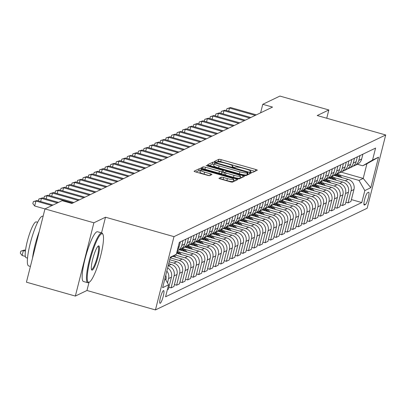 <?xml version="1.0" encoding="UTF-8"?>
<svg xmlns="http://www.w3.org/2000/svg" width="406" height="406" viewBox="0 0 406 406"><rect width="100%" height="100%" fill="white"/><g stroke="black" fill="none" stroke-linecap="round" stroke-linejoin="round"><path stroke-width="0.61" d="M250.974 172.21L252.623 172.443L257.237 170.226A2.03 0.315 14.2 0 0 257.287 170.18A2.03 0.315 14.2 0 0 255.75 169.475L221.179 159.665A2.03 0.315 14.2 0 0 218.824 159.33L214.18 161.578L216.9 162.309L217.499 162.019A6.496 1.005 14.2 0 1 225.036 163.095L227.913 163.912A6.496 1.005 14.2 0 1 232.821 166.176A6.496 1.005 14.2 0 1 232.668 166.328L232.039 166.648L233.115 167.14L234.764 167.373L235.358 167.089A6.496 1.005 14.2 0 1 242.895 168.165L245.777 168.982A6.496 1.005 14.2 0 1 250.685 171.246A6.496 1.005 14.2 0 1 250.532 171.393L249.903 171.713L250.974 172.21M160.238 303.272A6.618 1.193 105.8 0 0 163.126 296.756A6.618 1.193 105.8 0 0 163.648 290.569A6.618 1.193 105.8 0 0 163.445 290.6A6.618 1.193 105.8 0 0 160.558 297.111A6.618 1.193 105.8 0 0 160.035 303.302A6.618 1.193 105.8 0 0 160.238 303.272M219.007 178.244A2.03 0.315 14.2 0 0 218.961 178.29A2.03 0.315 14.2 0 0 220.494 178.995L230.192 181.751A2.03 0.315 14.2 0 0 232.547 182.086L237.672 179.625A2.03 0.315 14.2 0 0 237.718 179.579A2.03 0.315 14.2 0 0 236.185 178.868L201.615 169.058A2.03 0.315 14.2 0 0 199.26 168.723L194.134 171.185A2.03 0.315 14.2 0 0 194.088 171.23A2.03 0.315 14.2 0 0 195.621 171.941L207.339 175.265A2.03 0.315 14.2 0 0 209.694 175.6L211.886 174.544A2.03 0.315 14.2 0 0 211.932 174.499A2.03 0.315 14.2 0 0 210.399 173.793L204.588 172.144A5.43 0.842 14.2 0 1 200.488 170.256A5.43 0.842 14.2 0 1 206.913 171.027L229.674 177.488A5.43 0.842 14.2 0 1 233.775 179.376A5.43 0.842 14.2 0 1 227.35 178.604L223.554 177.529A2.03 0.315 14.2 0 0 221.199 177.189L218.981 178.356M105.504 217.215L93.887 222.792L44.97 208.912L26.431 282.185L75.349 296.065L86.96 290.488L155.442 309.925L173.986 236.647L105.504 217.215L101.536 232.887M326.739 118.237L328.83 109.96L317.218 115.537L385.7 134.97L173.986 236.647M328.83 109.96L279.917 96.075L262.768 104.312L260.616 112.822M53.013 205.05L37.022 200.513L35.916 201.041L34.662 205.994L44.97 208.917L62.118 200.676L71.898 203.452L272.553 107.088L262.768 104.312M243.701 175.26A2.03 0.315 14.2 0 0 246.056 175.6L251.182 173.139A2.03 0.315 14.2 0 0 251.228 173.093A2.03 0.315 14.2 0 0 249.695 172.383L215.124 162.573A2.03 0.315 14.2 0 0 212.769 162.238L207.644 164.699A2.03 0.315 14.2 0 0 207.598 164.745A2.03 0.315 14.2 0 0 209.131 165.45L243.701 175.26M244.427 176.382L239.301 178.843A2.03 0.315 14.2 0 1 236.947 178.508L202.376 168.698A2.03 0.315 14.2 0 1 200.843 167.988A2.03 0.315 14.2 0 1 200.889 167.942L203.081 166.886A2.03 0.315 14.2 0 1 205.436 167.226L219.458 171.205A2.03 0.315 14.2 0 0 221.813 171.54L223.27 170.84A2.03 0.315 14.2 0 0 223.315 170.794A2.03 0.315 14.2 0 0 221.783 170.089L207.187 165.947L206.111 165.45L207.791 165.653L242.94 175.625A2.03 0.315 14.2 0 1 244.473 176.336A2.03 0.315 14.2 0 1 244.427 176.382M368.516 192.282L367.542 192.748A6.41 1.152 105.8 0 0 364.745 199.062A6.41 1.152 105.8 0 0 364.238 205.055A6.41 1.152 105.8 0 0 364.436 205.03L365.41 204.563A6.41 1.152 105.8 0 0 368.206 198.25A6.41 1.152 105.8 0 0 368.714 192.256A6.41 1.152 105.8 0 0 368.516 192.282M155.442 309.925L367.161 208.242L385.7 134.97M341.035 172.124L363.208 178.412L366.917 163.76L362.715 165.775L372.546 160.076L375.575 148.094L179.35 242.336L176.316 254.318L170.165 257.886M372.546 160.076L378.519 157.208L370.8 187.704L364.827 190.576L359.005 180.431L338.858 174.712M351.403 199.605L361.797 202.558L364.827 190.576M361.797 202.558L165.567 296.796L168.602 284.814L162.628 287.687L170.342 257.186L176.316 254.318M93.887 222.792L75.349 296.065M359.005 180.431L363.208 178.412L370.8 187.704M168.891 287.26L171.068 287.879L174.098 275.897A8.272 8.034 -115.7 0 0 168.277 265.752L168.18 265.727M171.068 287.879L173.941 286.499L176.975 274.517A8.272 8.034 -115.7 0 0 171.149 264.372L168.703 263.677M174.423 284.606L176.595 285.22L179.63 273.238A8.272 8.034 -115.7 0 0 173.804 263.098L169.18 261.784M176.595 285.22L179.472 283.84L182.502 271.858A8.272 8.034 -115.7 0 0 176.681 261.718L169.698 259.733M179.949 281.947L182.127 282.566L185.156 270.584A8.272 8.034 -115.7 0 0 179.335 260.444L170.215 257.856M182.127 282.566L185.004 281.185L188.034 269.203A8.272 8.034 -115.7 0 0 182.213 259.058L172.763 256.379M185.481 279.292L187.658 279.912L190.688 267.93A8.272 8.034 -115.7 0 0 184.867 257.785L175.113 255.019M187.658 279.912L190.536 278.526L193.566 266.549A8.272 8.034 -115.7 0 0 187.745 256.404L176.59 253.237M191.013 276.638L193.19 277.252L196.22 265.27A8.272 8.034 -115.7 0 0 190.399 255.13L178.467 251.745M193.19 277.252L196.062 275.872L199.097 263.89A8.272 8.034 -115.7 0 0 193.276 253.75L179.325 249.791M196.545 273.979L198.717 274.598L201.752 262.616A8.272 8.034 -115.7 0 0 195.931 252.471L183.999 249.086M198.717 274.598L201.594 273.218L204.629 261.236A8.272 8.034 -115.7 0 0 198.803 251.091L184.857 247.132M202.076 271.325L204.248 271.939L207.283 259.962A8.272 8.034 -115.7 0 0 201.457 249.817L189.526 246.432M204.248 271.939L207.126 270.558L210.156 258.576A8.272 8.034 -115.7 0 0 204.335 248.436L190.384 244.478M207.603 268.665L209.78 269.285L212.81 257.302A8.272 8.034 -115.7 0 0 206.989 247.163L195.058 243.773M209.78 269.285L212.658 267.904L215.687 255.922A8.272 8.034 -115.7 0 0 209.866 245.777L195.915 241.819M213.135 266.011L215.312 266.63L218.342 254.648A8.272 8.034 -115.7 0 0 212.521 244.503L200.589 241.118M215.312 266.63L218.189 265.245L221.219 253.268A8.272 8.034 -115.7 0 0 215.398 243.123L201.447 239.164M218.667 263.357L220.844 263.971L223.873 251.989A8.272 8.034 -115.7 0 0 218.052 241.849L206.121 238.464M220.844 263.971L223.716 262.591L226.751 250.609A8.272 8.034 -115.7 0 0 220.925 240.469L206.979 236.51M224.198 260.698L226.37 261.317L229.405 249.335A8.272 8.034 -115.7 0 0 223.584 239.19L211.648 235.805M226.37 261.317L229.248 259.936L232.278 247.954A8.272 8.034 -115.7 0 0 226.457 237.809L212.511 233.851M229.725 258.043L231.902 258.658L234.937 246.681A8.272 8.034 -115.7 0 0 229.111 236.536L217.18 233.151M231.902 258.658L234.78 257.277L237.809 245.295A8.272 8.034 -115.7 0 0 231.988 235.155L218.037 231.197M235.257 255.384L237.434 256.003L240.464 244.021A8.272 8.034 -115.7 0 0 234.643 233.881L222.711 230.496M237.434 256.003L240.311 254.623L243.341 242.641A8.272 8.034 -115.7 0 0 237.52 232.501L223.569 228.542M240.788 252.73L242.966 253.349L245.995 241.367A8.272 8.034 -115.7 0 0 240.174 231.222L228.243 227.837M242.966 253.349L245.838 251.969L248.873 239.987A8.272 8.034 -115.7 0 0 243.052 229.842L229.101 225.883M246.32 250.076L248.497 250.69L251.527 238.708A8.272 8.034 -115.7 0 0 245.706 228.568L233.775 225.183M248.497 250.69L251.37 249.309L254.405 237.327A8.272 8.034 -115.7 0 0 248.579 227.187L234.632 223.229M251.852 247.416L254.024 248.036L257.059 236.053A8.272 8.034 -115.7 0 0 251.238 225.914L239.301 222.524M254.024 248.036L256.902 246.655L259.931 234.673A8.272 8.034 -115.7 0 0 254.11 224.528L240.164 220.57M257.379 244.762L259.556 245.381L262.591 233.399A8.272 8.034 -115.7 0 0 256.765 223.254L244.833 219.869M259.556 245.381L262.433 243.996L265.463 232.019A8.272 8.034 -115.7 0 0 259.642 221.874L245.691 217.915M262.91 242.108L265.088 242.722L268.117 230.74A8.272 8.034 -115.7 0 0 262.296 220.6L250.365 217.215M265.088 242.722L267.965 241.342L270.995 229.36A8.272 8.034 -115.7 0 0 265.174 219.22L251.223 215.261M268.442 239.449L270.619 240.068L273.649 228.086A8.272 8.034 -115.7 0 0 267.828 217.941L255.897 214.556M270.619 240.068L273.492 238.687L276.527 226.705A8.272 8.034 -115.7 0 0 270.706 216.56L256.754 212.602M273.974 236.794L276.151 237.408L279.181 225.431A8.272 8.034 -115.7 0 0 273.36 215.287L261.428 211.902M276.151 237.408L279.023 236.028L282.058 224.046A8.272 8.034 -115.7 0 0 276.232 213.906L262.286 209.948M279.506 234.135L281.678 234.754L284.713 222.772A8.272 8.034 -115.7 0 0 278.886 212.632L266.955 209.242M281.678 234.754L284.555 233.374L287.585 221.392A8.272 8.034 -115.7 0 0 281.764 211.247L267.818 207.288M285.032 231.481L287.209 232.1L290.239 220.118A8.272 8.034 -115.7 0 0 284.418 209.973L272.487 206.588M287.209 232.1L290.087 230.715L293.117 218.738A8.272 8.034 -115.7 0 0 287.296 208.593L273.345 204.634M290.564 228.827L292.741 229.441L295.771 217.459A8.272 8.034 -115.7 0 0 289.95 207.319L278.019 203.934M292.741 229.441L295.619 228.06L298.649 216.078A8.272 8.034 -115.7 0 0 292.827 205.938L278.876 201.98M296.096 226.167L298.273 226.787L301.303 214.804A8.272 8.034 -115.7 0 0 295.482 204.66L283.55 201.274M298.273 226.787L301.145 225.406L304.18 213.424A8.272 8.034 -115.7 0 0 298.359 203.279L284.408 199.321M301.628 223.513L303.8 224.127L306.834 212.15A8.272 8.034 -115.7 0 0 301.013 202.005L289.077 198.62M303.8 224.127L306.677 222.747L309.712 210.765A8.272 8.034 -115.7 0 0 303.886 200.625L289.94 196.666M307.159 220.854L309.331 221.473L312.366 209.491A8.272 8.034 -115.7 0 0 306.54 199.351L294.609 195.966M309.331 221.473L312.209 220.093L315.239 208.111A8.272 8.034 -115.7 0 0 309.418 197.971L295.466 194.012M312.686 218.2L314.863 218.819L317.893 206.837A8.272 8.034 -115.7 0 0 312.072 196.692L300.141 193.307M314.863 218.819L317.741 217.438L320.77 205.456A8.272 8.034 -115.7 0 0 314.949 195.311L300.998 191.353M318.218 215.545L320.395 216.159L323.425 204.177A8.272 8.034 -115.7 0 0 317.604 194.038L305.672 190.653M320.395 216.159L323.272 214.779L326.302 202.797A8.272 8.034 -115.7 0 0 320.481 192.657L306.53 188.699M323.749 212.886L325.927 213.505L328.956 201.523A8.272 8.034 -115.7 0 0 323.135 191.383L311.204 187.993M325.927 213.505L328.799 212.125L331.834 200.143A8.272 8.034 -115.7 0 0 326.008 189.998L312.062 186.039M329.281 210.232L331.453 210.851L334.488 198.869A8.272 8.034 -115.7 0 0 328.667 188.724L316.731 185.339M331.453 210.851L334.331 209.466L337.361 197.489A8.272 8.034 -115.7 0 0 331.54 187.344L317.593 183.385M334.808 207.578L336.985 208.192L340.02 196.21A8.272 8.034 -115.7 0 0 334.194 186.07L322.262 182.685M336.985 208.192L339.863 206.811L342.892 194.829A8.272 8.034 -115.7 0 0 337.071 184.689L323.12 180.731M340.34 204.918L342.517 205.537L345.547 193.555A8.272 8.034 -115.7 0 0 339.726 183.41L327.794 180.025M342.517 205.537L345.394 204.157L348.424 192.175A8.272 8.034 -115.7 0 0 342.603 182.03L328.652 178.072M345.871 202.264L348.049 202.878L351.078 190.901A8.272 8.034 -115.7 0 0 345.257 180.756L333.326 177.371M348.049 202.878L350.921 201.498L353.956 189.516A8.272 8.034 -115.7 0 0 348.135 179.376L334.184 175.417M357.397 164.268L362.715 165.775M167.379 289.651L168.409 289.153L171.444 277.171A8.272 8.034 -115.7 0 0 167.632 267.904M353.164 166.145A8.272 8.034 -115.7 0 0 354.55 165.638L357.427 164.252A8.272 8.034 -115.7 0 0 361.67 159.02L362.893 154.184M354.55 165.638A8.272 8.034 -115.7 0 0 358.797 160.4L360.02 155.569M347.632 168.805A8.272 8.034 -115.7 0 0 349.018 168.292L351.895 166.912A8.272 8.034 -115.7 0 0 356.143 161.674L357.366 156.843M349.018 168.292A8.272 8.034 -115.7 0 0 353.266 163.055L354.489 158.223M342.101 171.459A8.272 8.034 -115.7 0 0 343.491 170.946L346.364 169.566A8.272 8.034 -115.7 0 0 350.611 164.334L351.835 159.497M343.491 170.946A8.272 8.034 -115.7 0 0 347.734 165.714L348.957 160.877M336.569 174.113A8.272 8.034 -115.7 0 0 337.959 173.606L340.832 172.225A8.272 8.034 -115.7 0 0 345.08 166.988L346.303 162.156M337.959 173.606A8.272 8.034 -115.7 0 0 342.202 168.368L343.425 163.537M337.305 176.3A15.819 15.367 -115.7 0 0 335.31 174.874A8.272 8.034 -115.7 0 0 339.548 169.642L340.771 164.811M331.037 176.772A8.272 8.034 -115.7 0 0 336.675 171.027L337.899 166.191M331.773 178.96A15.819 15.367 -115.7 0 0 329.779 177.534A8.272 8.034 -115.7 0 0 334.021 172.301L335.244 167.465M325.51 179.427A8.272 8.034 -115.7 0 0 331.144 173.682L332.367 168.85M326.241 181.614A15.819 15.367 -115.7 0 0 324.247 180.188A8.272 8.034 -115.7 0 0 328.49 174.956L329.713 170.124M319.979 182.086A8.272 8.034 -115.7 0 0 325.612 176.336L326.835 171.505M320.715 184.273A15.819 15.367 -115.7 0 0 318.72 182.842A8.272 8.034 -115.7 0 0 322.958 177.615L324.181 172.778M314.447 184.74A8.272 8.034 -115.7 0 0 320.08 178.995L321.303 174.159M315.183 186.927A15.819 15.367 -115.7 0 0 313.188 185.501A8.272 8.034 -115.7 0 0 317.426 180.269L318.649 175.433M308.915 187.394A8.272 8.034 -115.7 0 0 314.548 181.649L315.772 176.818M309.651 189.582A15.819 15.367 -115.7 0 0 307.657 188.156A8.272 8.034 -115.7 0 0 311.894 182.923L313.117 178.092M303.389 190.054A8.272 8.034 -115.7 0 0 309.022 184.309L310.245 179.472M304.119 192.241A15.819 15.367 -115.7 0 0 302.125 190.815A8.272 8.034 -115.7 0 0 306.368 185.583L307.591 180.746M297.857 192.708A8.272 8.034 -115.7 0 0 303.49 186.963L304.713 182.127M292.325 195.362A8.272 8.034 -115.7 0 0 293.711 194.855L296.588 193.474A8.272 8.034 -115.7 0 0 300.836 188.237L302.059 183.405M293.711 194.855A8.272 8.034 -115.7 0 0 297.958 189.617L299.181 184.786M286.793 198.021A8.272 8.034 -115.7 0 0 288.184 197.509L291.056 196.128A8.272 8.034 -115.7 0 0 295.304 190.896L296.527 186.06M288.184 197.509A8.272 8.034 -115.7 0 0 292.427 192.277L293.65 187.44M281.262 200.676A8.272 8.034 -115.7 0 0 282.652 200.168L285.53 198.783A8.272 8.034 -115.7 0 0 289.772 193.55L290.995 188.714M282.652 200.168A8.272 8.034 -115.7 0 0 286.9 194.931L288.123 190.099M275.735 203.335A8.272 8.034 -115.7 0 0 277.12 202.822L279.998 201.442A8.272 8.034 -115.7 0 0 284.241 196.205L285.464 191.373M277.12 202.822A8.272 8.034 -115.7 0 0 281.368 197.585L282.591 192.754M270.203 205.989A8.272 8.034 -115.7 0 0 271.589 205.477L274.466 204.096A8.272 8.034 -115.7 0 0 278.714 198.864L279.937 194.027M271.589 205.477A8.272 8.034 -115.7 0 0 275.836 200.244L277.059 195.408M264.671 208.643A8.272 8.034 -115.7 0 0 266.062 208.136L268.934 206.755A8.272 8.034 -115.7 0 0 273.182 201.518L274.405 196.687M266.062 208.136A8.272 8.034 -115.7 0 0 270.305 202.898L271.528 198.067M259.14 211.303A8.272 8.034 -115.7 0 0 260.53 210.79L263.403 209.41A8.272 8.034 -115.7 0 0 267.65 204.172L268.873 199.341M260.53 210.79A8.272 8.034 -115.7 0 0 264.773 205.558L265.996 200.721M259.876 213.49A15.819 15.367 -115.7 0 0 257.881 212.064A8.272 8.034 -115.7 0 0 262.119 206.832L263.342 201.995M253.608 213.957A8.272 8.034 -115.7 0 0 259.246 208.212L260.469 203.376M254.344 216.144A15.819 15.367 -115.7 0 0 252.349 214.718A8.272 8.034 -115.7 0 0 256.587 209.486L257.815 204.654M248.081 216.616A8.272 8.034 -115.7 0 0 253.714 210.866L254.938 206.035M242.549 219.27A8.272 8.034 -115.7 0 0 243.935 218.758L246.812 217.377A8.272 8.034 -115.7 0 0 251.06 212.145L252.283 207.309M243.935 218.758A8.272 8.034 -115.7 0 0 248.183 213.526L249.406 208.689M243.285 221.458A15.819 15.367 -115.7 0 0 241.291 220.032A8.272 8.034 -115.7 0 0 245.528 214.799L246.752 209.963M237.018 221.925A8.272 8.034 -115.7 0 0 242.651 216.18L243.874 211.348M237.754 224.112A15.819 15.367 -115.7 0 0 235.759 222.686A8.272 8.034 -115.7 0 0 239.997 217.454L241.22 212.622M231.486 224.584A8.272 8.034 -115.7 0 0 237.119 218.839L238.342 214.003M232.222 226.771A15.819 15.367 -115.7 0 0 230.227 225.345A8.272 8.034 -115.7 0 0 234.465 220.113L235.688 215.276M225.954 227.238A8.272 8.034 -115.7 0 0 231.593 221.493L232.816 216.657M226.69 229.426A15.819 15.367 -115.7 0 0 224.696 227.999A8.272 8.034 -115.7 0 0 228.938 222.767L230.161 217.936M220.428 229.892A8.272 8.034 -115.7 0 0 226.061 224.148L227.284 219.316M221.158 232.08A15.819 15.367 -115.7 0 0 219.164 230.654A8.272 8.034 -115.7 0 0 223.407 225.426L224.63 220.59M214.896 232.552A8.272 8.034 -115.7 0 0 220.529 226.807L221.752 221.97M215.632 234.739A15.819 15.367 -115.7 0 0 213.637 233.313A8.272 8.034 -115.7 0 0 217.875 228.081L219.098 223.244M209.364 235.206A8.272 8.034 -115.7 0 0 214.997 229.461L216.22 224.63M210.1 237.393A15.819 15.367 -115.7 0 0 208.105 235.967A8.272 8.034 -115.7 0 0 212.343 230.735L213.566 225.903M203.832 237.865A8.272 8.034 -115.7 0 0 209.466 232.115L210.689 227.284M204.568 240.053A15.819 15.367 -115.7 0 0 202.574 238.621A8.272 8.034 -115.7 0 0 206.811 233.394L208.034 228.558M198.306 240.519A8.272 8.034 -115.7 0 0 203.939 234.775L205.162 229.938M199.036 242.707A15.819 15.367 -115.7 0 0 197.042 241.281A8.272 8.034 -115.7 0 0 201.285 236.048L202.508 231.217M192.774 243.174A8.272 8.034 -115.7 0 0 198.407 237.429L199.63 232.597M193.51 245.361A15.819 15.367 -115.7 0 0 191.515 243.935A8.272 8.034 -115.7 0 0 195.753 238.703L196.976 233.871M187.242 245.833A8.272 8.034 -115.7 0 0 192.875 240.088L194.098 235.252M187.978 248.02A15.819 15.367 -115.7 0 0 185.984 246.594A8.272 8.034 -115.7 0 0 190.221 241.362L191.444 236.525M181.71 248.487A8.272 8.034 -115.7 0 0 187.344 242.742L188.567 237.906M182.446 250.675A15.819 15.367 -115.7 0 0 180.452 249.248A8.272 8.034 -115.7 0 0 184.689 244.016L185.912 239.185M177.209 250.796A8.272 8.034 -115.7 0 0 181.817 245.397L183.04 240.565M177.402 250.02A8.272 8.034 -115.7 0 0 179.158 246.675L180.381 241.839M167.475 282.86L168.566 278.552A8.272 8.034 -115.7 0 0 166.83 271.066M165.856 280.038L165.912 279.825A8.272 8.034 -115.7 0 0 165.77 275.253M164.958 278.47L168.602 284.814M366.917 163.76L378.519 157.208M86.96 290.488L89.031 282.302M254.892 171.352L220.681 161.644A2.03 0.315 14.2 0 0 218.326 161.309L216.271 162.293M214.018 164.4A2.03 0.315 14.2 0 0 212.267 164.217L209.486 165.552M248.837 174.265L247.701 173.941M248.015 172.606L216.626 163.466L214.977 163.232L214.348 163.532A6.496 1.005 14.2 0 0 214.201 163.684A6.496 1.005 14.2 0 0 219.103 165.942L239.85 171.829A6.496 1.005 14.2 0 0 247.381 172.905L248.015 172.606L247.533 174.509M213.85 165.511A6.496 1.005 14.2 0 0 213.698 165.663A6.496 1.005 14.2 0 0 218.606 167.927L219.103 165.942M247.513 174.585L246.884 174.885A6.496 1.005 14.2 0 1 239.347 173.809L218.606 167.927M222.792 172.712A2.03 0.315 14.2 0 1 222.813 172.773A2.03 0.315 14.2 0 1 222.767 172.824L221.311 173.519A2.03 0.315 14.2 0 1 218.956 173.184L204.939 169.206A2.03 0.315 14.2 0 0 202.853 168.83M222.985 172.088L224.416 172.494M240.21 176.975L242.083 177.508M234.008 175.331A5.43 0.842 14.2 0 0 240.433 176.108A5.43 0.842 14.2 0 0 236.333 174.215L228.314 171.941A2.03 0.315 14.2 0 0 225.954 171.606L224.503 172.301A2.03 0.315 14.2 0 0 224.457 172.352A2.03 0.315 14.2 0 0 225.99 173.057L234.008 175.331L233.506 177.31A5.43 0.842 14.2 0 0 239.931 178.087L240.433 176.108M224.472 172.413L224 174.286A2.03 0.315 14.2 0 0 223.955 174.331A2.03 0.315 14.2 0 0 225.487 175.037L225.99 173.057M233.506 177.31L225.487 175.037M233.775 179.376L233.272 181.355A5.43 0.842 14.2 0 1 226.847 180.584L223.056 179.508A2.03 0.315 14.2 0 0 220.971 179.132M200.488 170.256L199.985 172.235A5.43 0.842 14.2 0 0 204.091 174.123L204.588 172.144M209.425 175.641L204.091 174.123M200.341 170.845A2.03 0.315 14.2 0 0 198.762 170.703L195.981 172.042M235.328 180.751L233.557 180.249M341.827 177.584L341.273 176.955A15.819 15.367 -115.7 0 0 337.508 173.804M340.228 177.133A15.819 15.367 -115.7 0 0 336.544 174.133M336.097 174.438A15.819 15.367 64.3 0 1 339.162 176.828M255.262 115.39L229.491 108.077L230.598 107.544L256.369 114.857M226.421 110.584L226.903 108.681L229.491 108.077L228.695 111.229M226.903 108.681L230.598 107.544M336.295 180.244L335.742 179.614A15.819 15.367 -115.7 0 0 331.976 176.458M334.696 179.787A15.819 15.367 -115.7 0 0 331.012 176.793M330.565 177.097A15.819 15.367 64.3 0 1 333.636 179.488M330.763 182.898L330.21 182.269A15.819 15.367 -115.7 0 0 326.444 179.117M329.164 182.446A15.819 15.367 -115.7 0 0 325.485 179.447M325.033 179.751A15.819 15.367 64.3 0 1 328.104 182.142M325.231 185.552L324.683 184.923A15.819 15.367 -115.7 0 0 320.913 181.771M323.638 185.1A15.819 15.367 -115.7 0 0 319.953 182.101M319.507 182.406A15.819 15.367 64.3 0 1 322.572 184.801M249.736 118.044L223.96 110.731L225.066 110.204L250.842 117.517M220.889 113.244L221.371 111.335L223.96 110.731L223.163 113.888M221.371 111.335L225.066 110.204M244.204 120.704L218.428 113.391L219.534 112.858L245.31 120.171M215.358 115.898L215.84 113.995L218.428 113.391L217.631 116.542M215.84 113.995L219.534 112.858M238.672 123.358L212.896 116.045L214.003 115.512L239.779 122.83M209.831 118.557L210.313 116.649L212.896 116.045L212.099 119.202M210.313 116.649L214.003 115.512M319.7 188.211L319.152 187.582A15.819 15.367 -115.7 0 0 315.386 184.431M318.106 187.755A15.819 15.367 -115.7 0 0 314.422 184.76M313.975 185.065A15.819 15.367 64.3 0 1 317.04 187.455M233.14 126.017L207.37 118.699L208.476 118.171L234.247 125.484M204.299 121.211L204.781 119.308L207.37 118.699L206.568 121.856M204.781 119.308L208.476 118.171M89.259 282.165A25.228 4.542 105.8 0 0 89.401 282.089A25.228 4.542 105.8 0 0 99.739 259.241A25.228 4.542 105.8 0 0 102.941 234.374A25.228 4.542 105.8 0 0 101.485 233.841A25.228 4.542 105.8 0 0 89.975 260.596A25.228 4.542 105.8 0 0 89.259 282.165M88.818 282.419A25.847 4.654 -74.2 0 1 88.665 282.515A25.847 4.654 -74.2 0 1 88.518 282.591A25.847 4.654 -74.2 0 1 87.726 282.703A25.847 4.654 -74.2 0 1 89.767 258.531A25.847 4.654 -74.2 0 1 101.048 233.08A25.847 4.654 -74.2 0 1 101.84 232.973A25.847 4.654 -74.2 0 1 102.54 233.623L102.941 234.374M92.314 270.081A12.611 2.269 -74.2 0 1 91.589 269.817A12.611 2.269 -74.2 0 1 93.187 257.384A12.611 2.269 -74.2 0 1 98.359 245.96A12.611 2.269 -74.2 0 1 98.43 245.924A12.611 2.269 -74.2 0 1 98.069 256.709A12.611 2.269 -74.2 0 1 92.314 270.081M91.416 269.335A11.992 2.157 105.8 0 0 91.512 269.371A11.992 2.157 105.8 0 0 91.878 269.32A11.992 2.157 105.8 0 0 97.115 257.516A11.992 2.157 105.8 0 0 98.059 246.3A11.992 2.157 105.8 0 0 97.958 246.285M30.414 266.438L28.638 265.93A25.847 4.654 -74.2 0 1 30.673 241.763A25.847 4.654 -74.2 0 1 41.955 216.312A25.847 4.654 -74.2 0 1 42.752 216.205L43.102 216.302M27.506 258.089L26.111 257.693A18.61 3.349 -74.2 0 1 27.578 240.291A18.61 3.349 -74.2 0 1 35.703 221.965A18.61 3.349 -74.2 0 1 36.271 221.889L37.667 222.285M87.726 282.703L83.423 281.48A25.847 4.654 -74.2 0 1 85.463 257.308A25.847 4.654 -74.2 0 1 96.745 231.862A25.847 4.654 -74.2 0 1 97.536 231.75L101.84 232.973M32.556 257.967A25.847 4.654 -74.2 0 1 39.275 231.43M314.173 190.866L313.62 190.236A15.819 15.367 -115.7 0 0 309.854 187.085M312.574 190.414A15.819 15.367 -115.7 0 0 308.89 187.415M308.443 187.719A15.819 15.367 64.3 0 1 311.509 190.109M227.609 128.672L201.838 121.358L202.944 120.826L228.715 128.139M198.767 123.866L199.25 121.962L201.838 121.358L201.041 124.51M199.25 121.962L202.944 120.826M308.641 193.52L308.088 192.896A15.819 15.367 -115.7 0 0 304.322 189.739M307.043 193.068A15.819 15.367 -115.7 0 0 303.358 190.069M302.912 190.378A15.819 15.367 64.3 0 1 305.982 192.769M222.082 131.326L196.306 124.013L197.412 123.485L223.188 130.798M193.236 126.525L193.718 124.617L196.306 124.013L195.509 127.169M193.718 124.617L197.412 123.485M303.109 196.179L302.556 195.55A15.819 15.367 -115.7 0 0 298.791 192.398M298.593 194.895A15.819 15.367 -115.7 0 0 296.598 193.469M301.511 195.728A15.819 15.367 -115.7 0 0 297.831 192.728M297.385 193.033A15.819 15.367 64.3 0 1 300.45 195.423M216.55 133.985L190.774 126.672L191.881 126.139L217.657 133.452M187.704 129.179L188.186 127.276L190.774 126.672L189.978 129.824M188.186 127.276L191.881 126.139M297.578 198.833L297.03 198.204A15.819 15.367 -115.7 0 0 293.264 195.053M293.061 197.549A15.819 15.367 -115.7 0 0 291.066 196.123M295.984 198.382A15.819 15.367 -115.7 0 0 292.3 195.382M291.853 195.687A15.819 15.367 64.3 0 1 294.918 198.077M211.018 136.639L185.243 129.326L186.349 128.793L212.125 136.111M182.177 131.833L182.659 129.93L185.243 129.326L184.446 132.483M182.659 129.93L186.349 128.793M292.046 201.493L291.498 200.863A15.819 15.367 -115.7 0 0 287.732 197.707M287.529 200.209A15.819 15.367 -115.7 0 0 285.535 198.783M290.452 201.036A15.819 15.367 -115.7 0 0 286.768 198.042M286.321 198.346A15.819 15.367 64.3 0 1 289.387 200.737M205.487 139.299L179.716 131.98L180.822 131.453L206.593 138.766M176.646 134.493L177.128 132.584L179.716 131.98L178.914 135.137M177.128 132.584L180.822 131.453M286.519 204.147L285.966 203.518A15.819 15.367 -115.7 0 0 282.2 200.366M281.997 202.863A15.819 15.367 -115.7 0 0 280.003 201.437M284.921 203.695A15.819 15.367 -115.7 0 0 281.236 200.696M280.79 201A15.819 15.367 64.3 0 1 283.855 203.391M199.955 141.953L174.184 134.64L175.29 134.107L201.061 141.42M171.114 137.147L171.596 135.244L174.184 134.64L173.387 137.791M171.596 135.244L175.29 134.107M280.988 206.801L280.434 206.177A15.819 15.367 -115.7 0 0 276.669 203.02M276.466 205.522A15.819 15.367 -115.7 0 0 274.471 204.091M279.389 206.349A15.819 15.367 -115.7 0 0 275.704 203.35M275.258 203.655A15.819 15.367 64.3 0 1 278.328 206.05M194.428 144.607L168.652 137.294L169.759 136.766L195.535 144.079M165.582 139.806L166.064 137.898L168.652 137.294L167.856 140.451M166.064 137.898L169.759 136.766M275.456 209.46L274.903 208.831A15.819 15.367 -115.7 0 0 271.137 205.68M270.939 208.176A15.819 15.367 -115.7 0 0 268.945 206.75M273.857 209.004A15.819 15.367 -115.7 0 0 270.178 206.009M269.731 206.314A15.819 15.367 64.3 0 1 272.796 208.704M188.897 147.266L163.121 139.953L164.227 139.42L190.003 146.733M160.05 142.46L160.532 140.557L163.121 139.953L162.324 143.105M160.532 140.557L164.227 139.42M269.924 212.115L269.376 211.485A15.819 15.367 -115.7 0 0 265.61 208.334M265.407 210.831A15.819 15.367 -115.7 0 0 263.413 209.405M268.33 211.663A15.819 15.367 -115.7 0 0 264.646 208.664M264.199 208.968A15.819 15.367 64.3 0 1 267.265 211.359M183.365 149.921L157.594 142.607L158.7 142.075L184.471 149.388M154.524 145.115L155.006 143.211L157.594 142.607L156.792 145.759M155.006 143.211L158.7 142.075M264.397 214.769L263.844 214.145A15.819 15.367 -115.7 0 0 260.079 210.988M262.799 214.317A15.819 15.367 -115.7 0 0 259.114 211.323M258.668 211.627A15.819 15.367 64.3 0 1 261.733 214.018M177.833 152.575L152.062 145.262L153.169 144.734L178.939 152.047M148.992 147.774L149.474 145.866L152.062 145.262L151.26 148.418M149.474 145.866L153.169 144.734M258.866 217.428L258.312 216.799A15.819 15.367 -115.7 0 0 254.547 213.647M257.267 216.977A15.819 15.367 -115.7 0 0 253.583 213.977M253.136 214.282A15.819 15.367 64.3 0 1 256.206 216.672M172.306 155.234L146.53 147.921L147.637 147.388L173.408 154.701M143.46 150.428L143.942 148.525L146.53 147.921L145.734 151.073M143.942 148.525L147.637 147.388M253.334 220.082L252.781 219.453A15.819 15.367 -115.7 0 0 249.015 216.302M248.812 218.804A15.819 15.367 -115.7 0 0 246.818 217.372M251.735 219.631A15.819 15.367 -115.7 0 0 248.056 216.631M247.604 216.936A15.819 15.367 64.3 0 1 250.675 219.331M166.775 157.888L140.999 150.575L142.105 150.042L167.881 157.361M137.928 153.087L138.41 151.179L140.999 150.575L140.202 153.732M138.41 151.179L142.105 150.042M247.802 222.742L247.249 222.112A15.819 15.367 -115.7 0 0 243.483 218.961M246.209 222.285A15.819 15.367 -115.7 0 0 242.524 219.291M242.077 219.595A15.819 15.367 64.3 0 1 245.143 221.986M161.243 160.548L135.467 153.229L136.573 152.702L162.349 160.015M132.402 155.742L132.884 153.838L135.467 153.229L134.67 156.386M132.884 153.838L136.573 152.702M242.27 225.396L241.722 224.767A15.819 15.367 -115.7 0 0 237.957 221.615M240.677 224.944A15.819 15.367 -115.7 0 0 236.992 221.945M236.546 222.249A15.819 15.367 64.3 0 1 239.611 224.64M155.711 163.202L129.94 155.889L131.047 155.356L156.817 162.669M126.87 158.396L127.352 156.493L129.94 155.889L129.138 159.04M127.352 156.493L131.047 155.356M236.744 228.05L236.19 227.426A15.819 15.367 -115.7 0 0 232.425 224.269M235.145 227.599A15.819 15.367 -115.7 0 0 231.461 224.599M231.014 224.909A15.819 15.367 64.3 0 1 234.079 227.299M150.179 165.856L124.409 158.543L125.515 158.015L151.286 165.328M121.338 161.055L121.82 159.147L124.409 158.543L123.612 161.7M121.82 159.147L125.515 158.015M231.212 230.709L230.659 230.08A15.819 15.367 -115.7 0 0 226.893 226.929M229.613 230.258A15.819 15.367 -115.7 0 0 225.929 227.258M225.482 227.563A15.819 15.367 64.3 0 1 228.553 229.953M144.653 168.515L118.877 161.202L119.983 160.669L145.759 167.982M115.806 163.709L116.289 161.806L118.877 161.202L118.08 164.354M116.289 161.806L119.983 160.669M225.68 233.364L225.127 232.734A15.819 15.367 -115.7 0 0 221.361 229.583M224.082 232.912A15.819 15.367 -115.7 0 0 220.402 229.913M219.95 230.217A15.819 15.367 64.3 0 1 223.021 232.608M139.121 171.17L113.345 163.857L114.451 163.324L140.227 170.637M110.275 166.364L110.757 164.46L113.345 163.857L112.548 167.013M110.757 164.46L114.451 163.324M220.148 236.023L219.6 235.394A15.819 15.367 -115.7 0 0 215.83 232.237M218.555 235.566A15.819 15.367 -115.7 0 0 214.87 232.572M214.424 232.877A15.819 15.367 64.3 0 1 217.489 235.267M133.589 173.829L107.813 166.511L108.92 165.983L134.696 173.296M104.748 169.023L105.23 167.115L107.813 166.511L107.017 169.667M105.23 167.115L108.92 165.983M214.617 238.677L214.069 238.048A15.819 15.367 -115.7 0 0 210.303 234.896M213.023 238.226A15.819 15.367 -115.7 0 0 209.339 235.226M208.892 235.531A15.819 15.367 64.3 0 1 211.957 237.921M128.057 176.483L102.287 169.17L103.393 168.637L129.164 175.95M99.216 171.677L99.698 169.774L102.287 169.17L101.485 172.322M99.698 169.774L103.393 168.637M209.09 241.331L208.537 240.707A15.819 15.367 -115.7 0 0 204.771 237.551M207.491 240.88A15.819 15.367 -115.7 0 0 203.807 237.88M203.36 238.185A15.819 15.367 64.3 0 1 206.426 240.58M122.526 179.137L96.755 171.824L97.861 171.291L123.632 178.61M93.684 174.336L94.167 172.428L96.755 171.824L95.958 174.981M94.167 172.428L97.861 171.291M203.558 243.991L203.005 243.361A15.819 15.367 -115.7 0 0 199.239 240.21M201.96 243.534A15.819 15.367 -115.7 0 0 198.275 240.54M197.829 240.844A15.819 15.367 64.3 0 1 200.899 243.235M116.999 181.797L91.223 174.484L92.329 173.951L118.105 181.264M88.153 176.991L88.635 175.087L91.223 174.484L90.426 177.635M88.635 175.087L92.329 173.951M198.026 246.645L197.473 246.016A15.819 15.367 -115.7 0 0 193.708 242.864M196.428 246.193A15.819 15.367 -115.7 0 0 192.748 243.194M192.302 243.498A15.819 15.367 64.3 0 1 195.367 245.889M111.467 184.451L85.691 177.138L86.798 176.605L112.574 183.918M82.621 179.645L83.103 177.742L85.691 177.138L84.895 180.289M83.103 177.742L86.798 176.605M192.495 249.299L191.947 248.675A15.819 15.367 -115.7 0 0 188.181 245.518M190.901 248.848A15.819 15.367 -115.7 0 0 187.217 245.853M186.77 246.158A15.819 15.367 64.3 0 1 189.835 248.548M105.936 187.105L80.16 179.792L81.266 179.264L107.042 186.577M77.094 182.304L77.576 180.396L80.16 179.792L79.363 182.949M77.576 180.396L81.266 179.264M186.963 251.959L186.415 251.329A15.819 15.367 -115.7 0 0 182.649 248.178M185.369 251.507A15.819 15.367 -115.7 0 0 181.685 248.508M181.238 248.812A15.819 15.367 64.3 0 1 184.304 251.202M100.404 189.764L74.633 182.451L75.739 181.918L101.51 189.232M71.563 184.958L72.045 183.055L74.633 182.451L73.831 185.603M72.045 183.055L75.739 181.918M181.436 254.613L180.883 253.983A15.819 15.367 -115.7 0 0 177.189 250.878M176.915 253.334A15.819 15.367 -115.7 0 0 176.625 253.095M179.838 254.161A15.819 15.367 -115.7 0 0 176.98 251.69M176.849 252.217A15.819 15.367 64.3 0 1 178.772 253.862M94.872 192.419L69.101 185.106L70.208 184.573L95.978 191.891M66.031 187.618L66.513 185.709L69.101 185.106L68.304 188.262M66.513 185.709L70.208 184.573M175.905 257.272L175.351 256.643A15.819 15.367 -115.7 0 0 174.26 255.511M174.306 256.815A15.819 15.367 -115.7 0 0 173.474 255.968M172.976 256.257A15.819 15.367 64.3 0 1 173.245 256.516M89.345 195.078L63.569 187.76L64.676 187.232L90.452 194.545M60.499 190.272L60.981 188.369L63.569 187.76L62.773 190.916M60.981 188.369L64.676 187.232M170.373 259.926L169.82 259.297A15.819 15.367 -115.7 0 0 169.809 259.287M83.814 197.732L58.038 190.419L59.144 189.886L84.92 197.199M54.967 192.926L55.449 191.023L58.038 190.419L57.241 193.571M55.449 191.023L59.144 189.886M78.282 200.386L52.511 193.073L53.617 192.545L79.388 199.859M49.441 195.585L49.923 193.677L52.511 193.073L51.709 196.23M49.923 193.677L53.617 192.545M72.75 203.046L46.979 195.733L48.086 195.2L73.856 202.513M43.909 198.24L44.391 196.337L46.979 195.733L46.177 198.884M44.391 196.337L48.086 195.2M57.439 202.924L41.448 198.387L42.554 197.854L58.545 202.391M38.377 200.894L38.859 198.991L41.448 198.387L40.651 201.538M38.859 198.991L42.554 197.854M25.497 250.304L24.497 250.02L23.391 250.553L22.137 255.506L25.339 256.414M22.137 255.506L20.3 253.136L20.802 251.157L23.391 250.553L25.395 251.121M20.802 251.157L24.497 250.02M51.907 205.583L35.916 201.041L33.328 201.645L37.022 200.513M34.662 205.994L32.83 203.629L33.328 201.645M168.277 265.752L171.149 264.372M173.804 263.098L176.681 261.718M179.335 260.444L182.213 259.058M184.867 257.785L187.745 256.404M190.399 255.13L193.276 253.75M195.931 252.471L198.803 251.091M201.457 249.817L204.335 248.436M206.989 247.163L209.866 245.777M212.521 244.503L215.398 243.123M218.052 241.849L220.925 240.469M223.584 239.19L226.457 237.809M229.111 236.536L231.988 235.155M234.643 233.881L237.52 232.501M240.174 231.222L243.052 229.842M245.706 228.568L248.579 227.187M251.238 225.914L254.11 224.528M256.765 223.254L259.642 221.874M262.296 220.6L265.174 219.22M267.828 217.941L270.706 216.56M273.36 215.287L276.232 213.906M278.886 212.632L281.764 211.247M284.418 209.973L287.296 208.593M289.95 207.319L292.827 205.938M295.482 204.66L298.359 203.279M301.013 202.005L303.886 200.625M306.54 199.351L309.418 197.971M312.072 196.692L314.949 195.311M317.604 194.038L320.481 192.657M323.135 191.383L326.008 189.998M328.667 188.724L331.54 187.344M334.194 186.07L337.071 184.689M339.726 183.41L342.603 182.03M345.257 180.756L348.135 179.376M358.797 160.4L361.67 159.02M351.078 190.901L353.956 189.516M345.547 193.555L348.424 192.175M353.266 163.055L356.143 161.674M340.02 196.21L342.892 194.829M347.734 165.714L350.611 164.334M334.488 198.869L337.361 197.489M342.202 168.368L345.08 166.988M328.956 201.523L331.834 200.143M336.675 171.027L339.548 169.642M323.425 204.177L326.302 202.797M331.144 173.682L334.021 172.301M317.893 206.837L320.77 205.456M325.612 176.336L328.49 174.956M312.366 209.491L315.239 208.111M320.08 178.995L322.958 177.615M306.834 212.15L309.712 210.765M314.548 181.649L317.426 180.269M301.303 214.804L304.18 213.424M309.022 184.309L311.894 182.923M295.771 217.459L298.649 216.078M303.49 186.963L306.368 185.583M290.239 220.118L293.117 218.738M297.958 189.617L300.836 188.237M284.713 222.772L287.585 221.392M292.427 192.277L295.304 190.896M279.181 225.431L282.058 224.046M286.9 194.931L289.772 193.55M273.649 228.086L276.527 226.705M281.368 197.585L284.241 196.205M268.117 230.74L270.995 229.36M275.836 200.244L278.714 198.864M262.591 233.399L265.463 232.019M270.305 202.898L273.182 201.518M257.059 236.053L259.931 234.673M264.773 205.558L267.65 204.172M251.527 238.708L254.405 237.327M259.246 208.212L262.119 206.832M245.995 241.367L248.873 239.987M253.714 210.866L256.587 209.486M240.464 244.021L243.341 242.641M248.183 213.526L251.06 212.145M234.937 246.681L237.809 245.295M242.651 216.18L245.528 214.799M229.405 249.335L232.278 247.954M237.119 218.839L239.997 217.454M223.873 251.989L226.751 250.609M231.593 221.493L234.465 220.113M218.342 254.648L221.219 253.268M226.061 224.148L228.938 222.767M212.81 257.302L215.687 255.922M220.529 226.807L223.407 225.426M207.283 259.962L210.156 258.576M214.997 229.461L217.875 228.081M201.752 262.616L204.629 261.236M209.466 232.115L212.343 230.735M196.22 265.27L199.097 263.89M203.939 234.775L206.811 233.394M190.688 267.93L193.566 266.549M198.407 237.429L201.285 236.048M185.156 270.584L188.034 269.203M192.875 240.088L195.753 238.703M179.63 273.238L182.502 271.858M187.344 242.742L190.221 241.362M174.098 275.897L176.975 274.517M181.817 245.397L184.689 244.016M168.566 278.552L171.444 277.171M178.127 247.173L179.158 246.675M363.918 204.137L365.41 204.563M364.086 204.928L364.436 205.03M250.375 172.012L250.532 171.393M232.516 166.942L232.668 166.328M218.326 161.309L218.824 159.33M220.681 161.644L221.179 159.665M255.328 171.144L255.75 169.475M212.267 164.217L212.769 162.238M214.952 163.242L215.124 162.573M249.269 174.052L249.695 172.383M239.347 173.809L239.85 171.829M246.884 174.885L247.381 172.905M202.609 168.764L203.081 166.886M204.939 169.206L205.436 167.226M218.956 173.184L219.458 171.205M221.311 173.519L221.813 171.54M222.767 172.824L223.27 170.84M207.684 166.09L207.791 165.653M242.519 177.3L242.94 175.625M220.727 179.061L221.199 177.189M223.056 179.508L223.554 177.529M226.847 180.584L227.35 178.604M209.978 175.463L210.399 173.793M198.762 170.703L199.26 168.723M201.371 170.028L201.615 169.058M235.764 180.543L236.185 178.868M340.654 177.255L341.273 176.955M335.123 179.909L335.742 179.614M329.596 182.568L330.21 182.269M324.064 185.222L324.683 184.923M318.532 187.876L319.152 187.582M313.001 190.536L313.62 190.236M307.469 193.19L308.088 192.896M301.942 195.844L302.556 195.55M296.41 198.504L297.03 198.204M290.879 201.158L291.498 200.863M285.347 203.817L285.966 203.518M279.82 206.471L280.434 206.177M274.289 209.126L274.903 208.831M268.757 211.785L269.376 211.485M263.225 214.439L263.844 214.145M257.693 217.098L258.312 216.799M252.167 219.753L252.781 219.453M246.635 222.407L247.249 222.112M241.103 225.066L241.722 224.767M235.571 227.72L236.19 227.426M230.04 230.375L230.659 230.08M224.513 233.034L225.127 232.734M218.981 235.688L219.6 235.394M213.449 238.347L214.069 238.048M207.918 241.002L208.537 240.707M202.386 243.656L203.005 243.361M196.859 246.315L197.473 246.016M191.327 248.969L191.947 248.675M185.796 251.629L186.415 251.329M180.264 254.283L180.883 253.983M174.737 256.937L175.351 256.643M332.428 176.26L335.305 174.879M326.896 178.914L329.773 177.534M321.364 181.573L324.242 180.193M315.838 184.228L318.71 182.847M310.306 186.887L313.183 185.501M304.774 189.541L307.652 188.161M299.242 192.195L302.12 190.815M254.998 213.444L257.876 212.064M249.467 216.104L252.344 214.723M238.408 221.417L241.281 220.032M232.877 224.071L235.749 222.691M227.345 226.726L230.222 225.345M221.813 229.385L224.691 228.005M216.281 232.039L219.159 230.659M210.755 234.698L213.627 233.313M205.223 237.353L208.1 235.972M199.691 240.007L202.569 238.626M194.159 242.666L197.037 241.286M188.628 245.32L191.505 243.94M183.101 247.975L185.973 246.594M177.569 250.634L180.447 249.254M250.477 172.048L250.685 171.246M232.618 166.983L232.821 166.176M247.543 174.55L248.046 172.57M213.698 165.663L214.201 163.684M222.813 172.773L223.315 170.794M223.955 174.331L224.457 172.352M89.401 282.089L88.665 282.515"/></g></svg>

